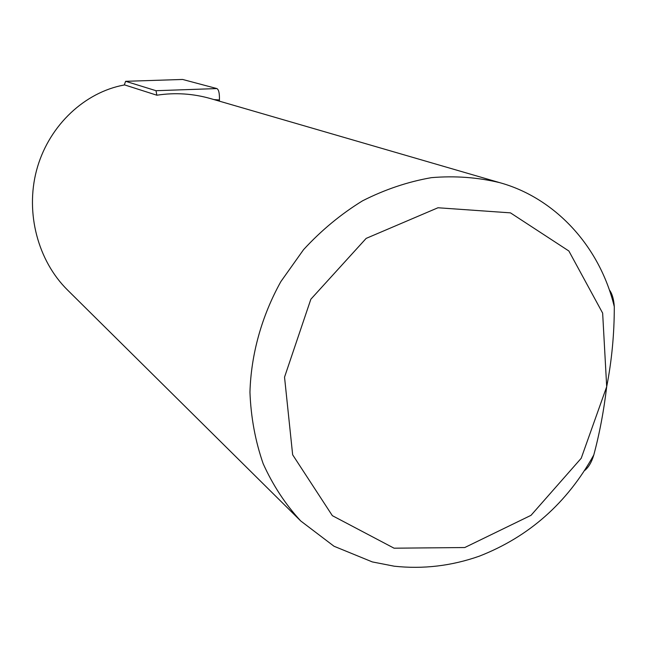 <?xml version="1.0" encoding="UTF-8"?>
<svg xmlns="http://www.w3.org/2000/svg" width="647" height="647" viewBox="0 0 647 647"><rect width="100%" height="100%" fill="white"/><g stroke="black" fill="none" stroke-linecap="round" stroke-linejoin="round"><path stroke-width="0.97" d="M210.89 98.692C193.089 93.572 175.078 92.408 156.857 95.214L124.653 84.919L120.277 85.792C81.417 94.688 47.716 128.066 36.491 170.557C25.314 213.049 37.89 260.692 67.417 289.896L300.718 520.956C285.384 504.304 272.872 485.218 263.167 463.697C255.306 441.092 250.899 417.258 249.952 392.195C251.076 354.249 261.687 316.1 280.863 281.591L303.556 249.653C321.252 230.405 340.904 214.133 362.522 200.837C384.884 189.49 407.853 181.758 431.436 177.65C454.954 175.677 477.721 177.343 499.727 182.656L210.93 98.7M584.662 470.515C588.584 467.352 591.633 462.176 593.792 454.987C599.551 433.539 603.845 410.772 606.692 386.696C611.779 360.614 614.31 333.957 614.294 306.718C613.825 299.367 612.216 293.803 609.458 290.034M125.615 81.312L182.632 79.46L125.615 81.312L124.273 84.983M219.357 101.15L219.422 99.986C219.616 93.378 218.767 89.577 216.882 88.574L182.632 79.46M125.736 81.328L156.008 90.701L156.857 95.198M606.692 386.696L581.216 458.27L531.025 515.319L464.764 547.532L394.063 548.195L332.348 515.667L292.654 454.792L284.534 377.144L310.843 299.238L366.162 238.387L437.97 207.76L510.467 212.863L568.875 251.004L602.648 313.124L606.692 386.696M213.882 99.565L219.422 99.986M156.008 90.701L216.882 88.574M614.302 306.718C599.357 244.736 553.703 197.481 499.727 182.656M300.718 520.956L334.014 546.246L372.292 561.911L394.209 566.198C423.122 569.311 451.501 565.963 479.338 556.161C528.931 536.792 567.079 503.067 593.784 454.978"/></g></svg>
